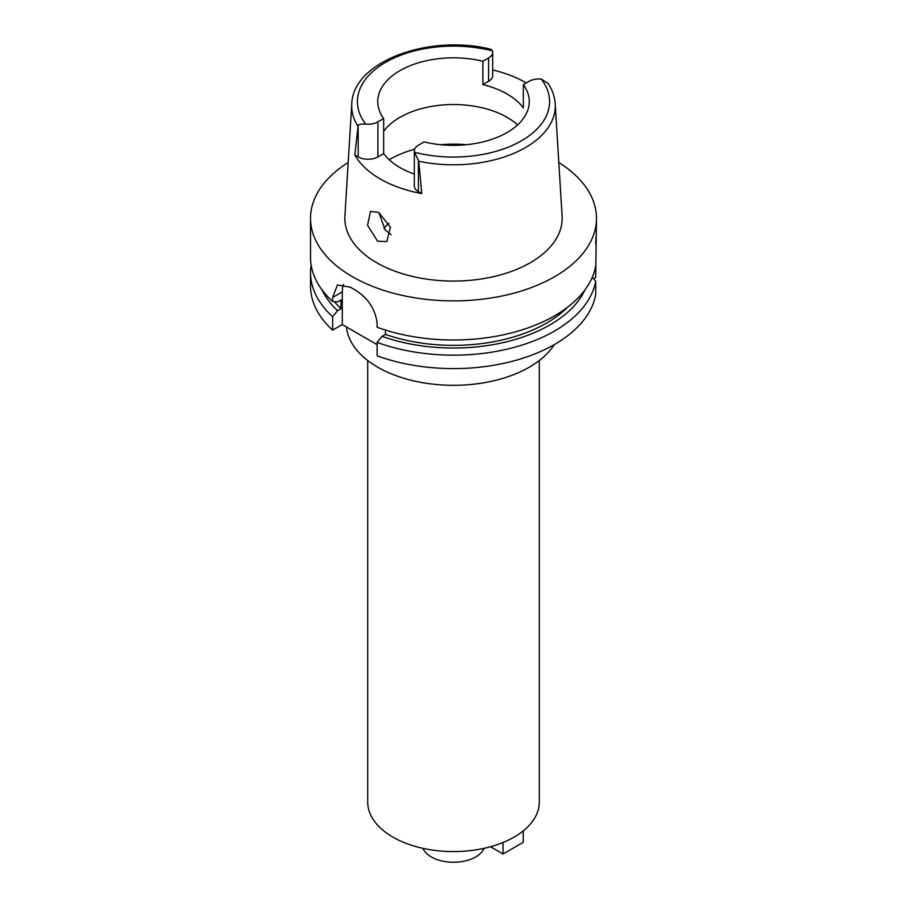 <?xml version="1.0" encoding="UTF-8"?>
<svg xmlns="http://www.w3.org/2000/svg" width="907" height="907" viewBox="0 0 907 907"><rect width="100%" height="100%" fill="white"/><g stroke="black" fill="none" stroke-linecap="round" stroke-linejoin="round"><path stroke-width="1.36" d="M529.087 81.324A13.956 8.061 180 0 1 541.309 79.079L548.191 83.569C552.408 90.008 554.744 96.811 555.22 103.954A101.788 58.762 180 0 1 525.47 147.58A101.788 58.762 180 0 1 418.751 161.265L414.51 152.285A13.956 8.061 180 0 1 414.306 150.925A13.956 8.061 180 0 1 418.399 145.222L424.125 141.923A75.78 43.751 0 0 0 507.081 132.524A75.78 43.751 0 0 0 529.28 101.584A75.78 43.751 0 0 0 523.35 84.634L529.087 81.324M358.186 125.245L354.818 154.938L358.186 156.877L358.186 125.245C359.172 124.259 361.678 123.874 365.691 124.1A13.956 8.061 180 0 0 377.913 121.855L383.65 118.545A75.78 43.751 0 0 1 377.72 101.584A75.78 43.751 0 0 1 399.919 70.655A75.78 43.751 0 0 1 482.875 61.257L482.875 84.612A75.78 43.751 0 0 1 523.35 107.978L523.35 84.634M383.65 131.322A75.78 43.751 180 0 1 399.919 117.343A75.78 43.751 180 0 1 517.591 124.939M492.694 69.975A102.945 59.431 180 0 1 526.309 82.922M482.875 84.612L488.601 81.301A13.956 8.061 0 0 0 492.694 75.598L492.694 52.255A13.956 8.061 180 0 1 488.601 57.946L482.875 61.257M357.823 126.084A101.788 58.762 180 0 1 351.78 103.954C352.778 61.177 429.929 33.74 490.925 49.295L492.49 50.894A13.956 8.061 180 0 1 492.694 52.255M351.78 103.954L344.898 216.115A108.67 62.742 0 0 0 410.145 275.864A108.67 62.742 0 0 0 530.334 262.69A108.67 62.742 0 0 0 562.102 216.115L555.22 103.954M414.306 150.925L414.306 185.946A13.956 8.061 0 0 0 418.399 191.649L421.755 193.588L418.751 161.265M421.755 193.588A103.659 59.851 180 0 1 354.818 154.938M377.573 241.16L386.813 241.625L390.452 227.26L378.786 212.442L370.521 211.41L367.562 225.276L377.573 241.16M358.186 156.877A13.956 8.061 0 0 0 377.913 156.877L383.65 153.566A75.78 43.751 0 0 0 414.306 174.053M383.65 153.566L383.65 118.545M391.144 234.743L385.158 230.038L378.843 212.465M383.944 228.428A76.925 44.409 180 0 1 388.842 223.349M422.911 848.328A31.45 18.163 0 0 0 444.963 861.559A31.45 18.163 0 0 0 475.744 856.922A31.45 18.163 0 0 0 484.089 848.328M367.709 360.544L367.709 802.049A85.791 49.534 0 0 0 420.667 847.807A85.791 49.534 0 0 0 514.167 837.07A85.791 49.534 0 0 0 539.291 802.049L539.291 360.544M346.44 326.974A107.23 61.914 0 0 0 415.338 381.257A107.23 61.914 0 0 0 529.325 367.176A107.23 61.914 0 0 0 554.234 344.626M593.507 278.766L595.706 277.485L596.477 218.338A142.977 82.548 180 0 1 554.608 276.703A142.977 82.548 180 0 1 398.785 294.594A142.977 82.548 180 0 1 310.523 218.338A142.977 82.548 180 0 1 348.186 162.5M595.706 266A142.977 82.548 0 0 1 554.608 315.817A142.977 82.548 0 0 1 377.119 327.234L377.119 323.141C375.26 308.765 367.698 297.564 354.444 289.537A142.977 82.548 0 0 1 350.397 287.202L337.404 285.025L332.631 297.451L332.631 301.543L337.563 301.906L340.941 299.956L340.941 308.709L337.563 310.659L332.631 316.713A142.977 82.548 180 0 1 310.523 272.61L310.523 286.045A142.977 82.548 0 0 0 332.631 330.148L342.29 324.57L342.29 291.884A28.593 16.507 60 0 1 343.606 284.345M377.119 344.683L342.29 324.57M377.119 342.392L377.119 355.827A142.977 82.548 0 0 0 554.608 344.411A142.977 82.548 0 0 0 595.706 294.605L595.706 281.17A142.977 82.548 180 0 1 554.608 330.987A142.977 82.548 180 0 1 377.119 342.392L382.051 336.338L385.43 334.388L385.43 330.046M592.248 277.395L595.706 281.17M332.631 316.713L332.631 330.148M310.523 272.61A142.977 82.548 180 0 1 311.124 265.025M595.706 243.938L595.888 237.815M558.814 162.5A142.977 82.548 180 0 1 596.477 218.338M385.43 334.388A131.538 75.95 0 0 0 546.513 323.107A131.538 75.95 0 0 0 567.612 307.178M584.992 289.877A136.186 78.626 180 0 1 549.801 325.001A136.186 78.626 180 0 1 382.051 336.338M310.523 218.338L310.523 257.452A142.977 82.548 0 0 0 332.631 301.543M334.422 301.68A131.538 75.95 0 0 0 340.941 308.709M337.563 310.659A136.186 78.626 180 0 1 322.008 289.877M523.26 830.88L523.26 842.331L503.045 853.997L490.472 846.741M503.045 842.49L503.045 853.997M541.309 79.079A96.074 55.463 180 0 1 521.434 140.812A96.074 55.463 180 0 1 414.51 152.285M488.601 81.301L488.601 57.946M365.691 124.1A96.074 55.463 180 0 1 385.566 62.368A96.074 55.463 180 0 1 492.49 50.894M377.913 121.855L377.913 156.877M389.182 159.745A90.076 52.005 180 0 1 389.806 159.383A90.076 52.005 180 0 1 414.612 149.247M440.53 144.701A90.076 52.005 180 0 1 466.47 144.701M342.29 291.884L332.631 297.451M418.399 160.017L418.399 191.649"/></g></svg>
